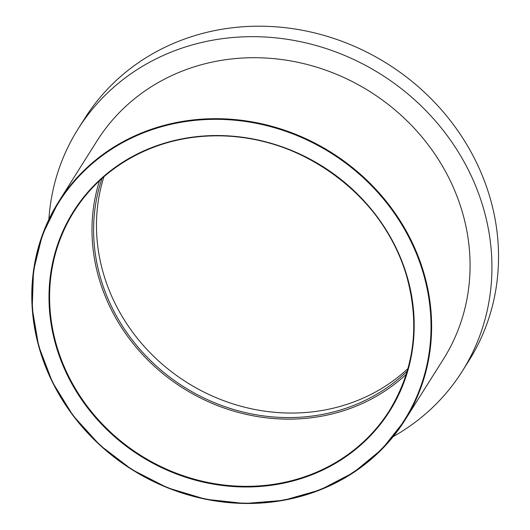 <?xml version="1.0" encoding="UTF-8"?>
<svg xmlns="http://www.w3.org/2000/svg" width="530" height="530" viewBox="0 0 530 530"><rect width="100%" height="100%" fill="white"/><g stroke="black" fill="none" stroke-linecap="round" stroke-linejoin="round"><path stroke-width="0.79" d="M99.507 180.737A186.487 170.6 -147.8 0 0 183.089 388.179A186.487 170.6 -147.8 0 0 406.298 374.233M462.027 211.026A204.719 187.282 -147.8 0 0 293.958 61.52A204.719 187.282 -147.8 0 0 97.016 140.894L58.558 201.87A204.719 187.282 -147.8 0 0 131.798 469.494A204.719 187.282 -147.8 0 0 404.867 420.297A204.719 187.282 -147.8 0 0 423.569 272.009A204.719 187.282 -147.8 0 0 255.5 122.496A204.719 187.282 -147.8 0 0 58.558 201.87L42.387 234.883L33.489 270.823L32.217 308.314L38.611 345.904L52.424 382.163L73.127 415.686L99.925 445.18L131.784 469.534L167.48 487.792L205.647 499.26L244.82 503.5L283.484 500.346L320.16 489.919L353.437 472.621L382.037 449.109L404.867 420.297L443.325 359.313A204.719 187.282 -147.8 0 0 462.027 211.026M393.18 436.621A227.098 207.753 -147.8 0 0 462.253 371.252A227.098 207.753 -147.8 0 0 483.002 206.76A227.098 207.753 -147.8 0 0 296.561 40.903A227.098 207.753 -147.8 0 0 78.089 128.956A227.098 207.753 -147.8 0 0 48.859 219.453M101.985 178.471A184.824 169.083 -147.8 0 0 183.897 386.893A184.824 169.083 -147.8 0 0 407.279 371.02M103.92 176.762A184.824 169.083 -147.8 0 0 186.752 382.362A184.824 169.083 -147.8 0 0 407.981 368.542M462.253 371.252L468.858 360.778A227.098 207.753 -147.8 0 0 489.607 196.285A227.098 207.753 -147.8 0 0 303.167 30.429A227.098 207.753 -147.8 0 0 84.694 118.481L78.089 128.956M406.841 275.56A186.984 171.057 -147.8 0 0 99.56 180.081A186.984 171.057 -147.8 0 0 188.408 478.12A186.984 171.057 -147.8 0 0 406.841 275.56M406.483 275.487A186.487 170.6 32.2 0 1 389.444 410.571A186.487 170.6 32.2 0 1 140.702 455.383A186.487 170.6 32.2 0 1 73.981 211.602A186.487 170.6 32.2 0 1 253.38 139.291A186.487 170.6 32.2 0 1 406.483 275.487M423 272.274A204.222 186.832 32.2 0 1 184.427 493.503A204.222 186.832 32.2 0 1 87.384 167.983A204.222 186.832 32.2 0 1 423 272.274M73.981 211.596L73.981 211.602C102.389 165.804 155.827 136.714 213.12 135.885C297.847 132.52 384.058 194.788 406.47 275.534C420.164 324.274 414.486 369.284 389.444 410.571"/></g></svg>
